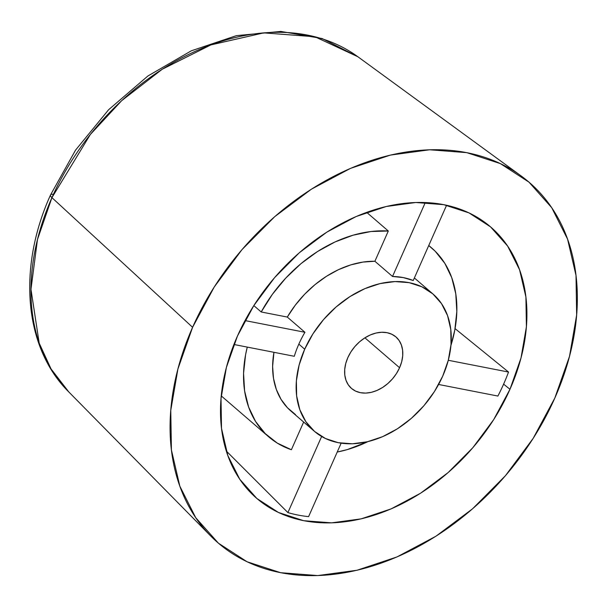 <?xml version="1.0" encoding="UTF-8"?>
<svg xmlns="http://www.w3.org/2000/svg" width="607" height="607" viewBox="0 0 607 607"><rect width="100%" height="100%" fill="white"/><g stroke="black" fill="none" stroke-linecap="round" stroke-linejoin="round"><path stroke-width="0.91" d="M210.675 535.958L68.766 391.917C23.961 347.553 17.497 267.733 50.502 195.006A11.336 2.982 23.9 0 0 51.929 197.639L90.352 134.473L121.688 100.663L162.236 69.244L210.834 44.926L263.734 32.877L314.896 36.754L357.872 56.747A221.699 161.614 130.8 0 0 51.929 197.639L192.594 327.302A238.119 173.579 -49.2 0 1 521.185 175.977A238.119 173.579 -49.2 0 1 554.821 398.055A238.119 173.579 -49.2 0 1 210.675 535.958A238.119 173.579 -49.2 0 1 192.594 327.302L51.929 197.639A221.699 161.614 130.8 0 0 68.766 391.917L51.026 368.904L39.189 343.107L30.972 289.296L37.475 239.515L51.929 197.639A11.336 2.982 -156.1 0 1 50.51 194.999A11.336 2.982 -156.1 0 1 53.439 194.301M295.419 414.513L287.43 407.729L281.011 399.3L276.337 389.444L273.514 378.404L272.619 366.461L273.947 352.31A90.716 66.125 130.8 0 0 290.943 411.083L314.456 431.365A90.716 66.125 -49.2 0 1 304.706 349.2L298.834 344.131A90.716 66.125 130.8 0 0 294.296 356.286A90.716 66.125 -49.2 0 1 298.834 344.131L304.706 349.2A90.716 66.125 -49.2 0 1 432.958 293.985A90.716 66.125 -49.2 0 1 442.7 376.15A90.716 66.125 -49.2 0 1 314.456 431.365M503.613 384.132A178.519 130.133 130.8 0 0 508.537 372.053L455.06 328.622L508.537 372.053L448.292 360.285L451.024 344.51L450.773 329.426L447.564 315.625L441.524 303.637L432.867 293.909L421.941 286.83L409.164 282.665L395.02 281.572L380.058 283.598L364.853 288.659L349.989 296.565L336.035 307.021L323.531 319.608L312.954 333.85L304.706 349.2L299.114 365.065L296.391 380.847L296.641 395.923L299.843 409.725L305.89 421.721L314.547 431.44L325.473 438.52L338.251 442.693L352.394 443.785L367.349 441.759L382.554 436.691L397.426 428.785L411.379 418.337L423.883 405.749L434.46 391.507L442.7 376.15L448.292 360.285L508.537 372.053A178.519 130.133 130.8 0 1 503.613 384.132L509.971 389.292L503.613 384.132A178.519 130.133 130.8 0 1 497.899 396.052A178.519 130.133 130.8 0 0 503.613 384.132M237.443 336.058A179.148 130.596 -49.2 0 1 484.667 222.208A179.148 130.596 -49.2 0 1 509.971 389.292L493.688 419.612L472.8 447.738L448.103 472.595L420.545 493.233L391.189 508.856L361.157 518.856L331.612 522.855L303.682 520.7L278.446 512.467L256.867 498.484L239.78 479.28L227.837 455.591L221.502 428.337L221.016 398.556L226.396 367.402L237.443 336.058L253.718 305.746L274.614 277.611L299.312 252.755L326.87 232.117L356.226 216.502L386.257 206.501L415.803 202.495L443.732 204.658L468.968 212.882L490.547 226.866L507.634 246.07L519.577 269.758L525.912 297.013L526.398 326.794L521.011 357.955L509.971 389.292A179.148 130.596 -49.2 0 1 251.048 493.051A179.148 130.596 -49.2 0 1 237.443 336.058M399.581 367.728L364.906 337.826L399.581 367.728A34.015 24.796 -49.2 0 1 351.491 388.434A34.015 24.796 -49.2 0 1 347.834 357.622A34.015 24.796 -49.2 0 1 395.923 336.915A34.015 24.796 -49.2 0 1 399.581 367.728L396.492 373.487L392.524 378.829L387.835 383.548L382.6 387.463L377.023 390.43L371.325 392.334L365.71 393.093L360.406 392.683L355.619 391.12L351.521 388.465L348.274 384.815L346.005 380.316L344.806 375.141L344.715 369.488L345.732 363.57L347.834 357.622L350.922 351.863L354.89 346.521L359.579 341.802L364.815 337.887L370.384 334.92L376.09 333.023L381.697 332.264L387 332.674L391.796 334.237L395.893 336.893L399.14 340.535L401.402 345.034L402.608 350.209L402.699 355.861L401.675 361.78L399.581 367.728M291.383 449.734A124.731 90.921 -49.2 0 1 268.726 436.843A124.731 90.921 -49.2 0 1 247.269 347.098L245.577 354.807L243.566 373.282L244.598 390.878L248.635 407.085L255.57 421.455L265.198 433.573L277.255 443.087L291.383 449.734L303.652 422.047L291.383 449.734M367.933 441.615A124.731 90.921 -49.2 0 1 337.226 452.04L347.28 449.605L367.941 441.615M388.305 231.009L366.674 212.351L388.305 231.009L371.006 231.517L353.115 235.19L335.132 241.912L317.582 251.495L300.966 263.673L285.753 278.097L272.368 294.349L261.207 311.975A124.731 90.921 -49.2 0 1 388.305 231.009L374.898 261.268A90.716 66.125 130.8 0 0 287.301 317.066L295.268 305.207L304.608 294.274L315.101 284.554L326.483 276.291L338.448 269.683L350.717 264.91L362.971 262.08L374.898 261.268L388.305 231.009M253.817 305.594L261.207 311.975L287.301 317.066L304.934 332.279A90.716 66.125 130.8 0 0 298.834 344.131A90.716 66.125 -49.2 0 1 304.934 332.279L245.023 320.579L304.934 332.279L287.301 317.066L261.207 311.975L253.817 305.594M554.821 398.055L569.495 356.4L576.65 314.987L576.005 275.403L567.583 239.181L551.717 207.7L529.001 182.168L500.327 163.587L466.775 152.645L429.657 149.777L390.384 155.096L350.474 168.389L311.452 189.149L274.827 216.578L241.996 249.614L214.233 287.005L192.594 327.302L177.919 368.957L170.764 410.37L171.409 449.946L179.831 486.177L195.697 517.657L218.406 543.182L247.087 561.771L280.631 572.704L317.757 575.573L357.03 570.254L396.94 556.96L435.963 536.209L472.587 508.78L505.419 475.736L533.181 438.345L554.821 398.055M287.9 512.589A178.519 130.133 130.8 0 0 308.599 516.633L341.149 443.178L308.599 516.633A178.519 130.133 130.8 0 1 287.9 512.589L321.627 436.494L287.9 512.589L226.312 451.039L287.9 512.589M428.724 245.554A124.731 90.921 -49.2 0 1 431.66 247.944A124.731 90.921 -49.2 0 1 450.948 345.383L454.81 329.988L456.821 311.512L455.789 293.917L451.752 277.702L444.817 263.339L435.189 251.222L428.724 245.554M392.532 276.473L374.898 261.268L392.532 276.473L403.283 277.596L413.238 280.517A90.716 66.125 130.8 0 0 392.532 276.473L425.302 202.533L392.532 276.473M438.603 384.474L497.899 396.052L438.603 384.474M413.238 280.517L446.585 205.249L413.238 280.517M233.915 344.488L294.296 356.286L233.915 344.488M268.522 436.668L221.252 395.893M521.185 175.977L357.872 56.747L322.12 38.537L280.813 31.427L236.396 35.654L191.296 50.813L147.926 75.981L108.63 109.708L75.541 150.134L50.502 195.006M431.448 247.762L428.77 245.456M414.369 277.953L432.95 293.978"/></g></svg>
